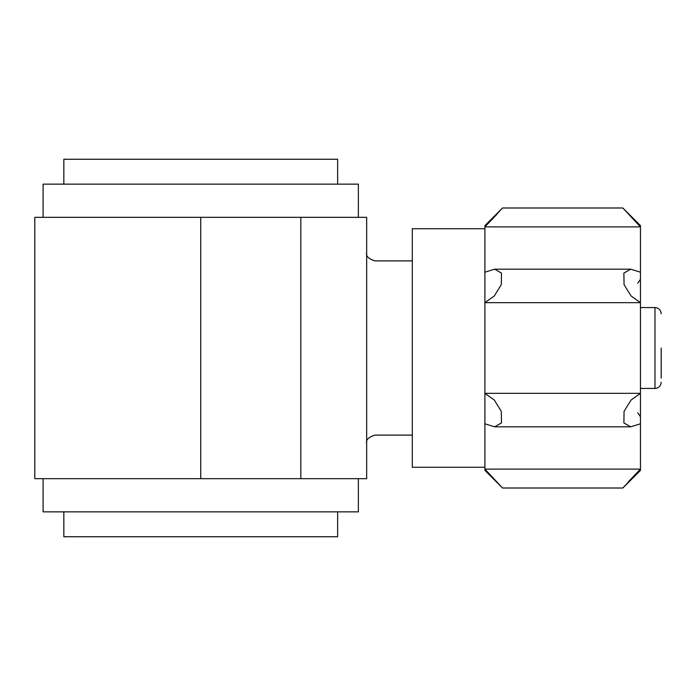 <?xml version="1.0" encoding="UTF-8"?>
<svg xmlns="http://www.w3.org/2000/svg" width="696" height="696" viewBox="0 0 696 696"><rect width="100%" height="100%" fill="white"/><g stroke="black" fill="none" stroke-linecap="round" stroke-linejoin="round"><path stroke-width="1.04" d="M661.2 378.076L661.2 348M366.67 252.587C365.704 256.041 368.471 258.808 374.961 260.887L412.302 260.887M412.302 435.113L374.961 435.113C368.471 437.192 365.713 439.959 366.67 443.413M300.82 217.326L300.82 478.674L366.67 478.674L366.67 217.326L34.8 217.326L34.8 478.674L200.735 478.674L200.735 217.326M300.82 478.674L200.735 478.674M43.1 217.326L43.1 184.144L358.37 184.144L358.37 217.326M43.1 478.674L43.1 511.856L358.37 511.856L358.37 478.674M337.63 511.856L337.63 536.747L63.841 536.747L63.841 511.856M63.841 184.144L63.841 159.254L337.63 159.254L337.63 184.144M484.894 228.732L412.302 228.732L412.302 467.268L484.894 467.268M640.459 226.896L484.894 226.896L502.529 207.991L484.894 226.896L484.894 272.214L494.604 269.169L501.459 273.058L501.303 284.62L494.282 295.974L484.894 302.673L484.894 393.327L494.264 400.009L501.294 411.353L501.468 422.924L494.604 426.831L484.894 423.786L484.894 470.374L502.529 488.009L622.824 488.009L640.459 470.374L640.459 226.896L622.824 207.991L640.459 226.896L640.459 225.626L622.824 207.991L502.529 207.991L484.894 225.626L484.894 226.896L496.848 214.359M640.459 272.214L630.75 269.169L623.886 273.076L624.06 284.647L631.089 295.991L640.459 302.673L484.894 302.673L484.894 272.214M640.459 423.786L630.75 426.831L623.894 422.942L624.051 411.38L631.072 400.026L640.459 393.327L484.894 393.327L484.894 423.786M628.505 481.641L640.459 469.104L622.824 488.009L640.459 469.104L484.894 469.104L502.529 488.009L484.894 469.104M661.2 382.226C660.8 386.036 658.721 388.116 654.98 388.446L654.98 307.554C658.721 307.884 660.8 309.964 661.2 313.774M654.98 307.554L640.459 307.554M654.98 388.446L640.459 388.446M637.727 412.815L640.459 416.713M637.727 283.185L640.459 279.287M630.35 269.178L495.047 269.178M630.306 426.822L495.004 426.822"/></g></svg>
